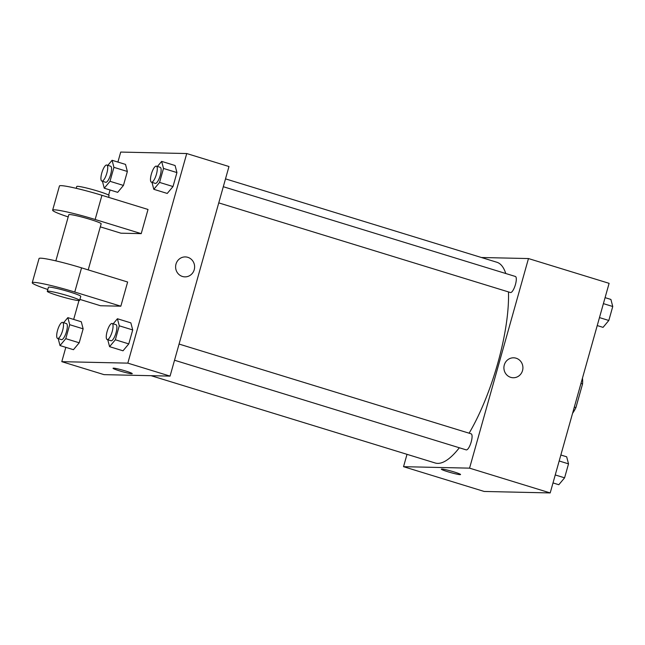 <?xml version="1.0" encoding="UTF-8"?>
<svg xmlns="http://www.w3.org/2000/svg" width="645" height="645" viewBox="0 0 645 645"><rect width="100%" height="100%" fill="white"/><g stroke="black" fill="none" stroke-linecap="round" stroke-linejoin="round"><path stroke-width="0.97" d="M580.96 383.469L582.556 383.96A22.559 6.587 -72.9 0 0 582.443 378.188M582.556 383.96L575.912 407.608A22.559 6.587 -72.9 0 1 572.575 413.3M574.316 407.116L575.912 407.608M481.412 257.508L528.473 258.556L609.106 283.332L550.193 492.933L484.177 491.458L403.536 466.682L407.011 454.33M528.473 258.556L469.56 468.149L550.193 492.933M510.727 377.349A9.973 9.506 -88.7 0 1 504.019 366.255A9.973 9.506 -88.7 0 1 513.638 357.806A9.973 9.506 -88.7 0 1 522.918 367.989A9.973 9.506 -88.7 0 1 513.194 377.752A9.973 9.506 -88.7 0 1 510.727 377.349M151.099 375.696L435.165 462.981A104.998 30.654 -72.9 0 0 437.681 463.384A104.998 30.654 -72.9 0 0 459.337 447.767M469.117 433.198A104.998 30.654 -72.9 0 0 508.478 291.919M505.769 273.512A104.998 30.654 -72.9 0 0 496.852 262.249L225.5 178.867M469.56 468.149L403.536 466.682M218.752 202.885L510.437 292.524A8.401 2.451 -72.9 0 0 510.638 292.556A8.401 2.451 -72.9 0 0 515.347 284.88A8.401 2.451 -72.9 0 0 515.371 276.463L223.299 186.711M174.521 360.241L466.206 449.879A8.401 2.451 -72.9 0 0 466.408 449.912A8.401 2.451 -72.9 0 0 471.116 442.236A8.401 2.451 -72.9 0 0 471.14 433.819L179.068 344.067M441.825 469.036A9.973 0.782 15.7 0 1 452.58 471.487A9.973 0.782 15.7 0 1 460.546 474.535A9.973 0.782 15.7 0 1 450.734 472.6A9.973 0.782 15.7 0 1 441.341 469.141A9.973 0.782 15.7 0 1 441.825 469.036M513.638 357.806A9.973 9.506 -88.7 0 1 522.918 367.989A9.973 9.506 -88.7 0 1 513.194 377.752M117.906 162.072L120.712 152.067L186.736 153.542L228.975 166.523L170.062 376.116L104.038 374.64L61.799 361.668L65.822 347.349M560.852 455.007L566.673 456.797L568.519 463.86L564.593 477.824L558.82 484.718L553.007 482.928M559.175 460.99L568.519 463.86M555.248 474.954L564.593 477.824M605.083 297.651L610.904 299.441L612.75 306.504L608.824 320.468L603.051 327.362L597.238 325.572M603.406 303.634L612.75 306.504M599.479 317.598L608.824 320.468M63.605 322.71L67.854 317.638L69.7 324.701L65.774 338.665L60.009 345.559L58.195 338.625M57.623 338.448L61.46 339.633A8.401 2.451 -72.9 0 0 61.662 339.657A8.401 2.451 -72.9 0 0 66.379 331.99A8.401 2.451 -72.9 0 0 66.395 323.572L62.557 322.387A8.401 2.451 -72.9 0 0 57.744 329.7A8.401 2.451 -72.9 0 0 57.623 338.448A8.401 2.451 -72.9 0 0 57.824 338.48A8.401 2.451 -72.9 0 0 62.533 330.812A8.401 2.451 -72.9 0 0 62.557 322.387M67.854 317.638L81.294 321.766L83.141 328.829L79.214 342.793L73.449 349.695L60.009 345.559M69.7 324.701L83.141 328.829L79.214 342.793L73.449 349.695M65.774 338.665L79.214 342.793M107.836 165.354L112.085 160.283L113.931 167.345L110.005 181.31L104.24 188.203L102.426 181.269M101.854 181.092L105.691 182.269A8.401 2.451 -72.9 0 0 105.893 182.301A8.401 2.451 -72.9 0 0 110.609 174.634A8.401 2.451 -72.9 0 0 110.626 166.216L106.788 165.031A8.401 2.451 -72.9 0 0 101.975 172.344A8.401 2.451 -72.9 0 0 101.854 181.092A8.401 2.451 -72.9 0 0 102.055 181.124A8.401 2.451 -72.9 0 0 106.764 173.449A8.401 2.451 -72.9 0 0 106.788 165.031M112.085 160.283L125.525 164.41L127.371 171.473L123.445 185.438L117.68 192.339L104.24 188.203M113.931 167.345L127.371 171.473L123.445 185.438L117.68 192.339M110.005 181.31L123.445 185.438M113.173 323.814L117.422 318.743L119.269 325.806L115.342 339.77L109.569 346.663L107.755 339.73M107.191 339.552L111.029 340.737A8.401 2.451 -72.9 0 0 111.23 340.77A8.401 2.451 -72.9 0 0 115.939 333.094A8.401 2.451 -72.9 0 0 115.963 324.677L112.125 323.492A8.401 2.451 -72.9 0 0 107.312 330.804A8.401 2.451 -72.9 0 0 107.191 339.552A8.401 2.451 -72.9 0 0 107.392 339.584A8.401 2.451 -72.9 0 0 112.101 331.917A8.401 2.451 -72.9 0 0 112.125 323.492M117.422 318.743L130.862 322.871L132.709 329.942L128.782 343.898L123.01 350.799L109.569 346.663M119.269 325.806L132.709 329.942L128.782 343.898L123.01 350.799M115.342 339.77L128.782 343.898M157.404 166.458L161.653 161.387L163.499 168.45L159.573 182.414L153.8 189.308L151.986 182.374M151.422 182.196L155.26 183.374A8.401 2.451 -72.9 0 0 155.461 183.406A8.401 2.451 -72.9 0 0 160.17 175.738A8.401 2.451 -72.9 0 0 160.194 167.321L156.356 166.136A8.401 2.451 -72.9 0 0 151.543 173.449A8.401 2.451 -72.9 0 0 151.422 182.196A8.401 2.451 -72.9 0 0 151.623 182.229A8.401 2.451 -72.9 0 0 156.332 174.553A8.401 2.451 -72.9 0 0 156.356 166.136M161.653 161.387L175.093 165.515L176.94 172.578L173.013 186.542L167.24 193.444L153.8 189.308M163.499 168.45L176.94 172.578L173.013 186.542L167.24 193.444M159.573 182.414L173.013 186.542M113.052 368.255A9.973 0.782 -164.3 0 0 122.437 371.705A9.973 0.782 -164.3 0 0 132.257 373.657A9.973 0.782 15.7 0 1 122.437 371.714A9.973 0.782 15.7 0 1 113.052 368.255A9.973 0.782 15.7 0 1 125.67 371.02A9.973 0.782 15.7 0 1 132.257 373.657M186.736 153.542L127.823 363.135L170.062 376.116L104.038 374.64M127.823 363.135L61.799 361.668M73.675 319.428L78.972 300.562M108.618 195.096L110.053 189.993M175.996 264.095A9.973 9.506 -88.7 0 1 185.341 256.92A9.973 9.506 -88.7 0 1 194.621 267.103A9.973 9.506 -88.7 0 1 184.897 276.866A9.973 9.506 -88.7 0 1 175.996 264.095M228.975 166.523L170.062 376.116M184.897 276.866A9.973 9.506 91.3 0 0 194.621 267.103A9.973 9.506 91.3 0 0 185.341 256.92M175.093 165.515L176.94 172.578M125.525 164.41L127.371 171.473M81.294 321.766L83.141 328.829M130.862 322.871L132.709 329.942M68.193 216.922A33.596 2.644 15.7 0 1 52.64 210.165L59.445 185.986A33.596 2.644 15.7 0 1 101.942 195.306L148.019 209.464L141.223 233.643L120.913 233.192L100.306 226.863M47.803 289.476A33.596 2.644 15.7 0 1 32.25 282.72L39.047 258.532A33.596 2.644 -164.3 0 1 81.552 267.852L127.629 282.01L120.833 306.198L100.515 305.746L79.907 299.409M55.841 260.878L68.813 214.712A16.802 1.322 15.7 0 1 69.628 214.543A16.802 1.322 15.7 0 1 87.736 218.671A16.802 1.322 15.7 0 1 101.16 223.807L88.204 269.9M52.64 210.165A33.596 2.644 15.7 0 1 95.146 219.485L141.223 233.643M47.287 291.298L48.423 287.267A16.802 1.322 15.7 0 1 49.238 287.089A16.802 1.322 15.7 0 1 67.346 291.226A16.802 1.322 15.7 0 1 80.77 296.361L79.633 300.393A16.802 1.322 15.7 0 1 63.105 297.119A16.802 1.322 15.7 0 1 47.287 291.298A16.802 1.322 15.7 0 1 48.101 291.121A16.802 1.322 15.7 0 1 66.209 295.257A16.802 1.322 15.7 0 1 79.633 300.393M32.25 282.72A33.596 2.644 15.7 0 1 74.755 292.04L120.833 306.198M108.602 197.346L109.094 195.588A16.802 1.322 -164.3 0 0 93.275 189.775A16.802 1.322 -164.3 0 0 76.747 186.502L76.231 188.324M81.552 267.852L74.755 292.04M101.942 195.306L95.146 219.485"/></g></svg>
